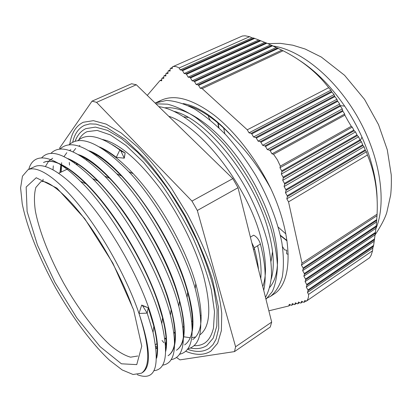 <?xml version="1.0" encoding="UTF-8"?>
<svg xmlns="http://www.w3.org/2000/svg" width="412" height="412" viewBox="0 0 412 412"><rect width="100%" height="100%" fill="white"/><g stroke="black" fill="none" stroke-linecap="round" stroke-linejoin="round"><path stroke-width="0.62" d="M268.851 310.818L288.797 305.962L289.312 304.293L291.387 305.328L291.789 305.23L292.314 303.546L294.41 304.592L294.822 304.494L295.363 302.794L297.485 303.845L297.902 303.742L298.453 302.032L300.6 303.083L301.023 302.985L301.594 301.254L303.768 302.315L304.195 302.212L304.782 300.466L306.281 301.193C307.893 299.823 308.655 297.562 308.578 294.41L307.465 292.463L308.068 290.656L307.913 289.93L306.276 287.066L306.878 285.233L306.719 284.501L305.076 281.628L305.678 279.774L305.513 279.037L303.865 276.153L304.468 274.268L304.303 273.527L302.645 270.632L303.247 268.727L303.083 267.98L301.419 265.076L302.017 263.139L288.539 201.865L286.803 198.836L287.375 196.581L287.195 195.757L285.454 192.718L286.026 190.432L285.84 189.602L284.095 186.548L284.661 184.231L284.476 183.397L282.725 180.332L283.286 177.984L283.101 177.145L281.339 174.07L281.901 171.686L281.715 170.841L279.944 167.751L280.33 166.108L277.415 159.892L273.547 154.273L271.977 153.841L270.205 150.756L269.577 150.179L267.3 149.566L265.539 146.492L264.916 145.925L262.665 145.328L260.914 142.269L260.296 141.702L258.072 141.125L256.331 138.077L255.718 137.52L253.519 136.959L251.784 133.926L251.176 133.37L249.002 132.824L247.272 129.806L202.174 88.616L200.268 88.25L198.625 85.372L198.074 84.872L196.189 84.522L194.552 81.658L194.011 81.159L192.147 80.819L190.514 77.971L189.978 77.477L188.135 77.152L186.512 74.309L185.977 73.825L184.159 73.511L182.537 70.684L182.011 70.2L180.209 69.901L179.112 67.98C176.516 66.43 174.266 66.064 172.365 66.873L172.242 68.577L170.506 68.289L170.213 68.629L170.068 71.096L168.353 70.802L168.065 71.137L167.926 73.578L166.232 73.279L165.948 73.609L165.815 76.024L164.141 75.72L163.863 76.045L163.739 78.435L162.081 78.12L161.808 78.44L161.689 80.809L160.052 80.489L147.269 95.404M271.971 295.296L273.645 294.281C292.705 283.25 293.967 237.956 270.792 188.583C260.332 169.45 248.359 153.079 234.866 139.483C216.145 118.259 198.908 106.286 183.155 103.572M183.876 116.807L188.124 117.451M272.569 251.49L271.044 261.28M260.884 277.039L260.461 277.317M242.328 36.019L172.365 66.873L242.328 36.019L245.083 35.782L249.569 36.689L252.093 37.847L180.209 69.901M306.281 301.193L369.61 257.747L371.124 255.296L372.536 250.81L372.824 248.055L373.617 245.413L376.187 226.749L377.093 214.194C378.118 192.641 374.884 172.906 367.401 155L366.423 151.786L365.444 150.571L364.043 146.724L362.972 145.524L361.427 141.733L360.263 140.538L358.579 136.805L357.338 135.62L355.515 131.933L354.186 130.748L352.229 127.112L351.271 126.304L347.949 120.773L344.859 115.169L344.7 114.036L342.877 111.219L342.279 108.943L340.018 105.539L339.699 104.015L337.325 100.698L336.959 99.24L334.858 96.635L334.044 94.626L331.433 91.49L330.949 90.171L328.658 87.699C317.219 72.739 302.037 60.425 283.111 50.753L266.878 43.183L253.869 38.095L252.093 37.847M287.04 240.927L280.448 235.679M218.592 127.483L217.855 122.894M298.35 59.678C315.159 70.256 330.599 85.727 344.664 106.105C351.328 115.942 357.096 126.283 361.968 137.119C371.969 159.902 377.031 181.259 377.155 201.19M282.534 246.67L284.532 249.868L286.767 250.233L286.551 253.401L286.855 253.957L288.204 254.225M208.693 115.947L208.4 116.73L210.058 119.892M290.429 304.849L288.797 305.962M293.437 304.108L291.789 305.23M296.491 303.356L294.822 304.494M299.591 302.588L297.902 303.742M302.738 301.811L301.023 302.985M305.931 301.023L304.195 302.212M372.536 250.81L308.578 294.41M372.824 248.055L307.465 292.463M308.068 290.656L373.463 246.299M373.617 245.413L307.913 289.93M373.988 241.411L306.276 287.066M306.878 285.233L374.544 239.691M374.673 238.816L306.719 284.501M374.992 234.855L305.076 281.628M305.678 279.774L375.456 233.171M375.564 232.306L305.513 279.037M375.821 228.392L303.865 276.153M304.468 274.268L376.187 226.749M376.274 225.894L304.303 273.527M376.465 222.027L302.645 270.632M303.247 268.727L376.738 220.425M376.795 219.581L303.083 267.98M376.918 215.759L301.419 265.076M302.017 263.139L377.093 214.194M367.401 155L288.539 201.865M366.423 151.786L286.803 198.836M287.375 196.581L365.444 150.571M365.125 149.891L287.195 195.757M364.043 146.724L285.454 192.718M286.026 190.432L362.972 145.524M362.622 144.849L285.84 189.602M361.427 141.733L284.095 186.548M284.661 184.231L360.263 140.538M359.887 139.879L284.476 183.397M358.579 136.805L282.725 180.332M283.286 177.984L357.338 135.62M356.926 134.966L283.101 177.145M355.515 131.933L281.339 174.07M281.901 171.686L354.186 130.748M353.748 130.099L281.715 170.841M352.229 127.112L279.944 167.751M280.33 166.108L351.271 126.304M270.205 150.756L342.877 111.219M344.7 114.036L271.977 153.841M342.552 110.54L269.577 150.179M344.859 115.169L273.547 154.273M342.279 108.943L267.3 149.566M265.539 146.492L340.369 106.198M340.018 105.539L264.916 145.925M339.699 104.015L262.665 145.328M260.914 142.269L337.696 101.337M337.325 100.698L260.296 141.702M336.959 99.24L258.072 141.125M256.331 138.077L334.858 96.635M334.467 96.011L255.718 137.52M334.044 94.626L253.519 136.959M251.784 133.926L331.851 92.087M331.433 91.49L251.176 133.37M330.949 90.171L249.002 132.824M247.272 129.806L328.658 87.699M283.111 50.753L202.174 88.616M281.736 50.218L200.268 88.25M198.625 85.372L278.363 48.369M277.616 48.008L198.074 84.872M276.153 47.535L196.189 84.522M194.552 81.658L272.708 45.722M271.941 45.377L194.011 81.159M270.396 44.965L192.147 80.819M190.514 77.971L266.878 43.183M266.085 42.853L189.978 77.477M264.458 42.493L188.135 77.152M186.512 74.309L260.873 40.747M260.06 40.428L185.977 73.825M258.355 40.124L184.159 73.511M182.537 70.684L254.709 38.404M253.869 38.095L182.011 70.2M179.112 67.98L249.569 36.689M218.18 123.167L218.937 127.813M280.34 235.216L286.979 240.51M170.506 68.289L172.309 67.496M162.081 78.12L163.796 77.358M164.141 75.72L165.876 74.948M166.232 73.279L167.988 72.502M168.353 70.802L170.13 70.014M160.052 80.489L161.741 79.732M250.393 237.137L253.622 235.185C256.779 236.782 259.04 239.733 260.394 244.043C265.302 263.103 266.415 278.543 263.726 290.352M155.942 103.839L167.463 104.169C176.058 106.347 185.297 110.658 195.185 117.106C205.279 124.769 215.347 134.266 225.385 145.596C235.185 157.786 244.177 170.97 252.365 185.143C259.895 199.573 266.023 213.849 270.756 227.975C274.577 241.684 276.797 254.225 277.425 265.596C277.127 276.045 275.417 284.728 272.286 291.639L265.961 299.287M158.666 101.671L161.504 100.131C175.018 94.106 192.605 99.138 214.276 115.231C235.113 131.552 256.485 159.161 270.792 188.583M260.394 244.043L254.235 247.828L254.498 249.456L254.235 247.828C256.336 255.6 257.768 262.866 258.535 269.628M158.862 106.677C183.716 109.484 221.46 143.603 246.263 188.933C256.588 208.451 263.963 227.254 268.377 245.341C270.648 256.779 271.668 267.11 271.436 276.339C270.54 284.805 268.552 291.809 265.477 297.351M155.154 103.072L166.541 100.415C174.971 100.873 184.282 103.721 194.479 108.959C205.016 115.628 215.692 124.486 226.512 135.538C237.147 147.671 246.994 161.123 256.048 175.883C268.784 198.491 277.693 221.821 281.859 242.56C283.755 255.759 283.889 267.244 282.256 277.013C279.722 285.619 275.808 292.062 270.514 296.346L265.812 298.69M257.608 245.753C260.585 258.432 261.635 269.355 260.765 278.527M174.049 111.369C207.102 118.62 256.64 181.326 269.093 233.578C273.856 252.587 274.557 267.774 271.204 279.145M188.495 105.822C203.147 110.375 218.607 121.591 234.866 139.477M193.97 345.663C198.126 345.879 201.782 344.962 204.924 342.913C208.642 340.116 211.279 336.419 213.457 328.256L214.503 311.647L211.407 290.063C207.236 273.547 200.994 255.94 192.677 237.24C183.34 218.499 172.86 200.773 161.236 184.056L143.505 162.235L126.17 145.59L110.421 134.925L97.206 130.408L87.061 131.665C83.548 133.323 80.783 136.073 78.759 139.92M74.634 162.189L74.649 162.925M75.108 141.311C77.312 135.229 80.891 131.006 85.835 128.642L95.46 127.102L107.547 130.377L121.689 138.71L137.294 152.033C148.202 163.265 158.986 176.444 169.651 191.57L184.53 215.79L197.322 241.169C204.594 258.19 210.146 274.289 213.977 289.466L217.119 309.747L216.784 326.155L213.225 338.159L206.855 345.544C202.235 348.516 196.751 349.34 190.395 348.011M187.434 349.252C195.999 352.384 203.188 352.116 208.997 348.439L212.963 344.695L216.048 339.297L218.751 328.385L218.35 306.863L212.474 279.439C205.82 258.803 196.745 237.559 185.251 215.708C172.721 194.423 159.423 175.497 145.359 158.929L125.083 139.416L106.935 127.648L96.14 124.13L89.837 123.883L84.496 125.305C78.543 128.189 74.608 133.838 72.692 142.258M69.772 144.159C71.4 133.215 75.906 125.912 83.286 122.256L93.421 120.665L106.147 124.11L121.046 132.875L137.505 146.914C149.01 158.749 160.397 172.649 171.665 188.624L187.378 214.199C196.946 232.136 204.96 249.883 211.418 267.434C216.8 284.388 220.245 299.694 221.749 313.357L221.378 330.64L217.634 343.278L210.954 351.065C204.069 355.371 195.623 355.427 185.616 351.23M199.732 334.966C210.542 327.066 211.66 306.842 203.085 274.304C195.206 247.046 179.045 214.606 160.35 188.897C140.543 162.519 122.74 146.44 106.94 140.662L102.511 139.447M174.003 332.783L175.064 333.339M183.726 336.779L190.195 337.727M191.781 337.68L195.664 336.964M124.285 158.172L125.15 153.022L120.84 150.931L124.285 158.172L116.282 157.353L119.835 149.989L125.15 153.022L124.208 157.678M77.775 140.755C86.541 132.71 100.6 135.821 119.954 150.081L120.84 150.931M153.846 326.232L153.043 332.335L147.136 312.929L148.263 307.795L153.846 326.232C157.034 339.323 157.971 349.479 156.653 356.694M158.131 301.764C146.682 268.202 123.034 226.193 99.338 197.909C75.602 169.548 54.466 157.224 43.847 162.349L43.492 162.508C52.71 158.249 66.878 165.361 86 183.834C113.043 210.326 144.463 262.176 157.775 301.986L162.549 317.837C165.918 331.408 166.973 342.063 165.722 349.803M43.033 180.775L43.075 179.261M45.444 166.484L48.549 161.339M48.693 161.18L52.69 158.218M69.813 159.717C77.986 163.348 87.303 170.424 97.757 180.94C124.506 207.56 154.521 257.557 167.148 296.254L171.14 309.582C177.227 334.977 176.202 350.36 168.07 355.736M80.495 155.808C89.105 159.799 98.798 167.298 109.571 178.303C135.914 205.022 164.429 253.086 176.398 290.604L179.498 300.976C186.178 328.014 185.148 344.447 176.408 350.277L176.722 350.066C186.672 343.211 186.682 323.317 176.758 290.398C159.537 234.665 107.285 163.641 78.512 154.629M157.224 348.773L156.076 348.171M59.961 172.654L60.935 164.558M91.181 152.013C100.245 156.395 110.339 164.373 121.452 175.945C147.254 202.689 174.199 248.75 185.529 285.037L187.692 292.268C195.03 321.03 194.016 338.566 184.643 344.88M166.211 344.226L165.439 343.871M101.882 148.361C111.389 153.13 121.844 161.586 133.251 173.725C158.419 200.402 183.834 244.507 194.521 279.537L195.777 283.714C203.791 314.135 202.786 332.747 192.764 339.539M175.012 339.612L174.585 339.442M76.55 164.316L76.632 163.389M112.435 144.756L125.15 153.022M153.043 332.335C160.314 367.339 155.046 381.455 137.237 374.678M28.778 169.389C33.398 151.801 52.942 153.485 80.567 181.388C113.31 213.313 151.559 280.922 161.803 323.703C168.662 353.898 166.036 369.564 153.928 370.707M41.679 157.817C50.887 147.8 67.846 154.721 92.561 178.576C124.352 210.115 160.108 273.336 170.444 315.211C177.773 346.796 175.141 363.446 162.555 365.156M50.851 153.455C60.883 143.247 78.81 150.771 104.627 176.037C135.203 207.004 168.384 265.642 178.844 306.343C186.806 339.586 184.215 357.364 171.068 359.671M53.019 169.708L53.318 165.845M59.91 149.175C70.812 138.71 89.765 146.914 116.761 173.792C145.946 204.033 176.496 258.067 187.079 297.361C195.746 332.381 193.202 351.348 179.436 354.263M157.183 347.285L155.844 346.389M61.306 172.005L61.465 164.821M61.491 164.476L61.656 162.704M68.892 144.942C80.7 134.235 100.677 143.149 128.822 171.691C156.534 201.092 184.607 250.82 195.2 288.539C204.589 325.259 202.086 345.38 187.692 348.902M166.227 343.134L165.315 342.578M142.578 305.75L148.263 307.795L141.697 305.071L138.988 313.465C127.396 279.387 103.912 236.519 80.819 207.375C57.685 178.175 37.574 165.124 28.001 169.749L22.449 176.197L20.6 187.898L22.222 203.765C27.043 227.805 39.377 258.37 55.543 287.756C72.059 316.946 91.598 343.5 109.52 360.227L122.173 369.94L133.102 374.508L141.501 373.169C150.555 366.912 149.716 347.007 138.988 313.465L147.197 313.115L142.578 305.75L141.697 305.071M116.282 157.353C110.298 152.656 104.73 149.196 99.591 146.971M79.928 145.477L78.738 146.1M75.695 148.454L73.022 151.853M165.408 343.51L166.216 343.891M184.638 344.875L185.106 344.561M192.316 331.073C194.17 320.031 192.018 304.612 185.869 284.826C169.42 230.2 118.507 160.762 89.105 150.766M70.843 149.716L69.468 150.493M66.821 152.687L64.02 156.581M61.197 164.687L60.286 172.494M156.03 347.79L157.219 348.418M168.4 355.535C178.041 348.882 177.747 329.049 167.509 296.037C158.29 268.516 140.873 235.18 121.525 208.652C101.069 181.383 83.203 164.702 67.934 158.61M165.706 351.385C168.106 340.693 165.588 324.172 158.157 301.836M156.642 358.177C159.207 347.671 156.539 330.805 148.629 307.573C136.856 273.892 113.022 231.616 89.373 202.998C65.673 174.333 44.836 161.741 34.536 166.69L34.253 166.829M142.5 372.515L142.768 372.345C151.441 366.335 150.184 346.708 138.988 313.465M269.742 287.375C278.641 276.787 279.923 257.974 273.599 230.936M273.573 230.844C266.08 201.489 247.391 166.881 225.508 142.557C203.564 118.229 180.435 105.894 164.62 107.867M262.789 286.623C266.883 275.175 266.301 259.133 261.048 238.497C248.57 187.831 201.478 126.242 168.729 116.277M254.235 247.828L251.794 242.72M254.498 249.456L253.334 248.869M176.46 357.431L179.941 359.872L234.5 351.601L235.592 346.765L197.322 210.481L191.966 201.082L96.552 102.351L92.046 101.141L59.725 147.882L59.822 149.185M64.962 166.731L65.42 168.019M162.029 340.461L163.935 342.774M165.5 344.669L166.165 345.467M197.322 210.481L238.018 187.718L232.816 178.617L136.326 84.754L131.557 83.749L92.046 101.141M191.966 201.082L232.816 178.617M96.552 102.351L136.326 84.754M234.5 351.601L270.267 327.03L271.678 322.096L238.018 187.718M235.592 346.765L271.678 322.096M273.311 46.036C300.827 49.95 335.986 78.419 358.358 118.388C380.765 158.337 386.755 203.322 375.78 228.979M285.851 233.877L278.275 227.208M224.864 133.782L223.639 127.993M137.819 355.994L130.573 357.189C124.589 355.494 117.827 351.518 110.292 345.256C94.858 331.124 77.95 308.361 63.706 283.204C49.775 257.871 39.284 231.529 35.365 210.965C33.995 201.267 34.16 193.424 35.859 187.445L40.685 181.903C44.877 179.117 61.28 189.02 81.463 214.832C101.491 240.309 122.22 278.054 132.571 307.759M133.596 309.834L112.888 263.222L84.754 218.705L56.928 188.135L36.22 177.727L26.167 187.038L27.115 211.48L37.477 245.135L54.899 282.308L76.745 317.801L100.075 346.636L121.437 363.806L136.743 364.62L141.754 346.168L133.596 309.834M344.664 106.105L340.065 105.626M361.968 137.119L360.299 140.574M267.743 43.62L280.351 43.348L292.762 45.191L305.163 49.023L321.303 57.041L344.587 75.308L364.543 99.405L378.53 124.661L387.28 149.788L391.251 174.925C391.513 182.212 391.323 188.871 390.684 194.912L386.775 212.602C384.906 218.499 380.971 225.997 374.972 235.103M270.519 296.352L273.645 294.281M155.592 102.856L161.504 100.126M72.368 160.953L72.373 161.355M69.293 162.462L69.525 165.099M165.032 338.535L166.134 339.4M86 183.834L80.567 181.388M162.549 317.837L161.803 323.703M97.757 180.94L92.561 178.576M171.14 309.582L170.444 315.211M109.571 178.303L104.627 176.037M179.498 300.976L178.844 306.343M121.452 175.945L116.761 173.792M187.692 292.268L187.079 297.361M133.251 173.725L128.822 171.691M195.777 283.714L195.2 288.539M141.501 373.169L142.768 372.34M28.001 169.749L34.536 166.695M155.576 344.602L156.951 343.721M164.836 338.659L166.036 337.892M173.972 332.798L175.007 332.139M182.985 327.02L183.86 326.453M191.863 321.319L192.589 320.855M200.629 315.7L201.2 315.329M58.731 173.241L68.129 168.729M76.853 164.543L77.765 164.11M86.53 159.902L87.277 159.542M96.084 155.314L96.676 155.03M105.518 150.787L105.946 150.586M114.809 146.327L115.072 146.203"/></g></svg>
